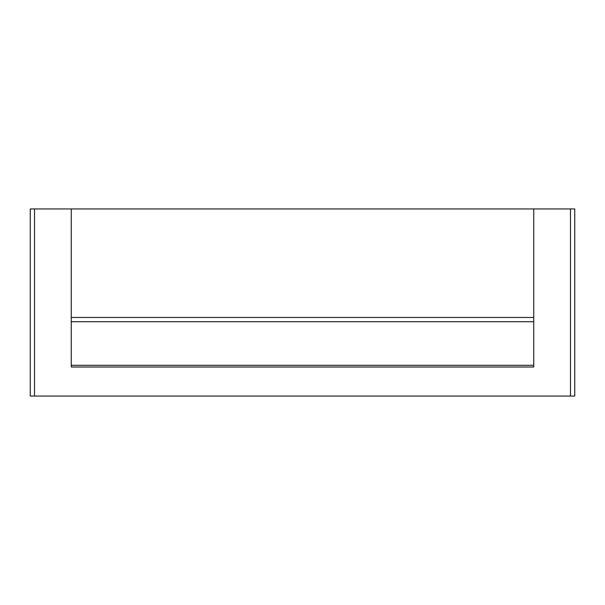 <?xml version="1.0" encoding="UTF-8"?>
<svg xmlns="http://www.w3.org/2000/svg" width="605" height="605" viewBox="0 0 605 605"><rect width="100%" height="100%" fill="white"/><g stroke="black" fill="none" stroke-linecap="round" stroke-linejoin="round"><path stroke-width="0.91" d="M533.739 208.944L533.739 367.008L71.261 367.008L71.261 208.944L570.477 208.944L570.477 396.056L574.75 396.056L574.75 208.944L570.477 208.944M71.261 317.451L533.739 317.451L71.261 317.451M71.261 365.299L533.739 365.299M71.261 208.944L30.25 208.944L30.25 396.056L570.477 396.056M533.739 321.724L71.261 321.724M34.523 208.944L34.523 396.056"/></g></svg>

